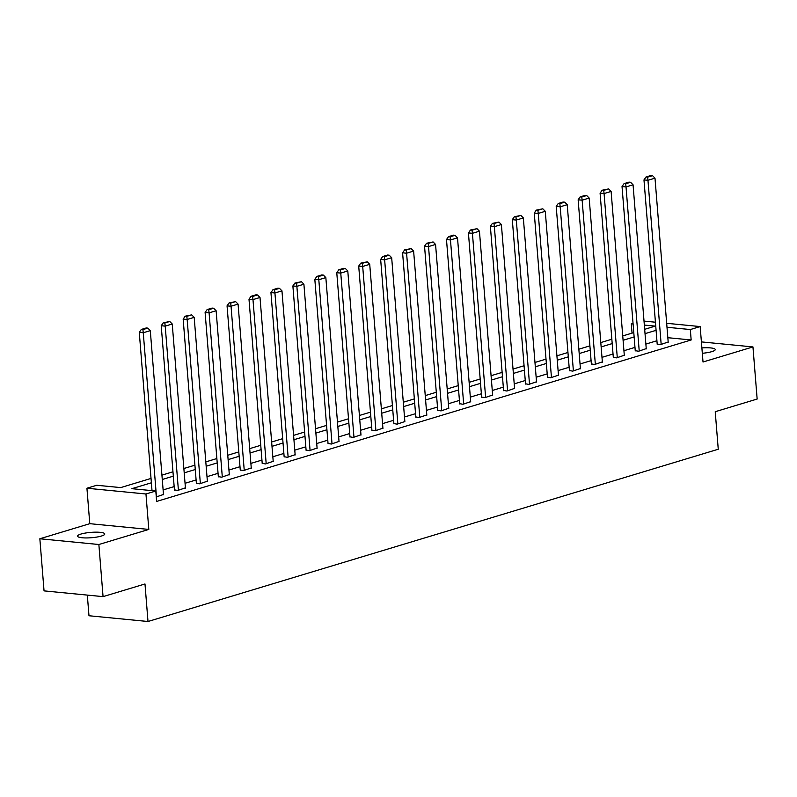 <?xml version="1.0" encoding="UTF-8"?>
<svg xmlns="http://www.w3.org/2000/svg" width="797" height="797" viewBox="0 0 797 797"><rect width="100%" height="100%" fill="white"/><g stroke="black" fill="none" stroke-linecap="round" stroke-linejoin="round"><path stroke-width="1.2" d="M702.316 353.28A13.659 2.69 -4.6 0 0 711.851 351.636A13.659 2.69 -4.6 0 0 715.248 349.544A13.659 2.69 -4.6 0 0 701.888 347.92M80.955 534.06A13.659 2.69 -4.6 0 0 77.558 536.152A13.659 2.69 -4.6 0 0 86.455 537.945A13.659 2.69 -4.6 0 0 101.368 536.052A13.659 2.69 -4.6 0 0 104.776 533.96A13.659 2.69 -4.6 0 0 95.879 532.157A13.659 2.69 -4.6 0 0 80.955 534.06M632.051 333.126L631.304 323.791L633.037 323.263M87.321 595.1L88.985 615.752L148.003 621.501L718.256 449.239L715.228 411.71L757.15 399.048L752.956 346.924L701.4 341.903M148.003 621.501L144.984 583.972L103.062 596.634L44.044 590.886L39.85 538.762L98.868 544.51L148.81 529.427L145.961 493.991L86.933 488.232L96.776 485.263L120.706 487.595L151.031 478.429M148.81 529.427L89.782 523.679L39.85 538.762M89.782 523.679L86.933 488.232M103.062 596.634L98.868 544.51M151.38 482.793L131.874 488.681L155.804 491.012L156.64 501.443L691.158 339.97L667.836 337.699M656.917 340.747L645.869 344.085M634.98 347.382L623.931 350.72M613.032 354.007L601.984 357.345M591.085 360.642L580.037 363.98M569.148 367.268L558.099 370.605M547.2 373.893L536.152 377.23M525.263 380.528L514.214 383.865M503.315 387.153L492.267 390.49M481.368 393.778L470.32 397.115M459.431 400.413L448.382 403.75M437.483 407.038L426.435 410.375M415.536 413.673L404.497 417.01M393.598 420.298L382.55 423.635M371.651 426.923L360.603 430.26M349.714 433.558L338.665 436.895M327.766 440.183L316.718 443.521M305.819 446.808L294.78 450.146M283.881 453.443L272.833 456.781M261.934 460.068L250.886 463.406M239.997 466.703L228.948 470.031M218.049 473.328L207.001 476.666M196.102 479.953L185.053 483.291M174.164 486.588L163.116 489.926M156.282 496.93L163.485 494.459M174.423 489.856L177.711 490.454L185.422 487.834M196.371 483.221L199.649 483.819L207.369 481.199M218.308 476.596L221.596 477.194L229.307 474.574M240.256 469.961L243.543 470.569L251.254 467.949M262.203 463.336L265.481 463.934L273.202 461.314M284.14 456.711L287.428 457.309L295.139 454.688M306.088 450.076L309.375 450.684L317.086 448.063M328.025 443.451L331.313 444.049L339.024 441.428M349.973 436.826L353.26 437.423L360.971 434.803M371.92 430.191L375.198 430.798L382.919 428.168M393.857 423.566L397.145 424.163L404.856 421.543M415.805 416.931L419.092 417.538L426.803 414.918M437.742 410.306L441.03 410.903L448.741 408.283M459.69 403.68L462.977 404.278L470.688 401.658M481.637 397.045L484.915 397.653L492.636 395.033M503.574 390.42L506.862 391.018L514.573 388.398M525.522 383.795L528.809 384.393L536.52 381.773M547.459 377.16L550.747 377.768L558.458 375.148M569.407 370.535L572.694 371.133L580.405 368.513M591.354 363.9L594.632 364.508L602.353 361.888M613.292 357.275L616.579 357.873L624.29 355.253M635.239 350.65L638.527 351.248L646.237 348.628M657.186 344.015L660.464 344.623L668.185 342.003M666.681 323.303L700.164 326.571L703.024 362.007L752.956 346.924M700.164 326.571L690.322 329.54L666.999 327.268M691.158 339.97L690.322 329.54M155.804 491.012L145.961 493.991M644.026 321.101L655.423 322.207M644.683 329.31L655.234 326.122L644.345 325.066M633.087 323.971L631.304 323.791M161.93 475.142L172.969 471.804M183.868 468.516L194.916 465.179M205.815 461.881L216.864 458.544M227.753 455.256L238.801 451.919M249.7 448.631L260.749 445.294M271.647 441.996L282.686 438.659M293.585 435.371L304.633 432.034M315.532 428.736L326.581 425.399M337.47 422.111L348.518 418.774M359.417 415.486L370.466 412.149M381.365 408.851L392.403 405.514M403.302 402.226L414.35 398.889M425.249 395.601L436.298 392.263M447.187 388.966L458.235 385.628M469.134 382.341L480.183 379.003M491.082 375.706L502.13 372.378M513.019 369.081L524.067 365.743M534.966 362.456L546.015 359.118M556.904 355.821L567.952 352.483M578.851 349.196L589.9 345.858M600.799 342.571L611.847 339.233M622.736 335.935L633.784 332.598M656.08 330.327L645.032 333.664M634.133 336.952L623.085 340.289M612.196 343.587L601.147 346.924M590.248 350.212L579.2 353.549M568.311 356.847L557.262 360.184M546.363 363.472L535.315 366.809M524.416 370.097L513.368 373.434M502.479 376.732L491.43 380.069M480.531 383.357L469.483 386.694M458.584 389.982L447.545 393.32M436.646 396.617L425.598 399.955M414.699 403.242L403.651 406.58M392.762 409.877L381.713 413.215M370.814 416.502L359.766 419.84M348.867 423.127L337.828 426.465M326.929 429.762L315.881 433.1M304.982 436.387L293.934 439.725M283.045 443.012L271.996 446.35M261.097 449.647L250.049 452.985M239.15 456.273L228.111 459.61M217.212 462.908L206.164 466.245M195.265 469.533L184.217 472.87M173.328 476.158L162.279 479.495M156.471 496.87L143.261 332.748L139.276 332.359L152.008 490.643M163.505 494.748L150.294 330.625L143.261 332.748L142.902 329.599L147.824 328.115L146.23 327.956L141.308 329.45L142.902 329.599M139.276 332.359L141.308 329.45M147.824 328.115L150.294 330.625M178.408 490.245L165.208 326.122L161.223 325.734L174.443 490.135M185.442 488.113L172.242 323.99L165.208 326.122L164.849 322.974L169.771 321.49L163.255 322.815L164.849 322.974M161.223 325.734L163.255 322.815M169.771 321.49L172.242 323.99M200.356 483.61L187.156 319.487L183.161 319.099L196.391 483.51M207.389 481.488L194.189 317.365L187.156 319.487L186.797 316.349L191.718 314.855L185.193 316.19L186.797 316.349M183.161 319.099L185.193 316.19M191.718 314.855L194.189 317.365M222.303 476.985L209.093 312.862L205.108 312.474L218.338 476.875M229.337 474.863L216.126 310.74L209.093 312.862L208.734 309.714L213.656 308.23L212.062 308.07L207.14 309.565L208.734 309.714M205.108 312.474L207.14 309.565M213.656 308.23L216.126 310.74M244.241 470.35L231.04 306.237L227.055 305.849L240.276 470.25M251.274 468.228L238.074 304.105L231.04 306.237L230.682 303.089L235.603 301.605L229.088 302.93L230.682 303.089M227.055 305.849L229.088 302.93M235.603 301.605L238.074 304.105M266.188 463.724L252.978 299.602L248.993 299.214L262.223 463.615M273.222 461.602L260.011 297.48L252.978 299.602L252.619 296.454L257.551 294.97L255.947 294.82L251.025 296.305L252.619 296.454M248.993 299.214L251.025 296.305M257.551 294.97L260.011 297.48M288.125 457.099L274.925 292.977L270.94 292.589L284.16 456.99M295.159 454.967L281.959 290.855L274.925 292.977L274.567 289.829L279.488 288.345L277.894 288.185L272.972 289.68L274.567 289.829M270.94 292.589L272.972 289.68M279.488 288.345L281.959 290.855M310.073 450.464L296.873 286.342L292.878 285.954L306.108 450.365M317.106 448.342L303.906 284.22L296.873 286.342L296.514 283.204L301.435 281.71L294.91 283.045L296.514 283.204M292.878 285.954L294.91 283.045M301.435 281.71L303.906 284.22M332.02 443.839L318.81 279.717L314.825 279.329L328.055 443.73M339.054 441.717L325.843 277.595L318.81 279.717L318.451 276.569L323.373 275.085L321.779 274.925L316.857 276.42L318.451 276.569M314.825 279.329L316.857 276.42M323.373 275.085L325.843 277.595M353.958 437.214L340.757 273.092L336.772 272.704L349.993 437.105M360.991 435.082L347.791 270.96L340.757 273.092L340.399 269.944L345.32 268.459L343.726 268.3L338.805 269.784L340.399 269.944M336.772 272.704L338.805 269.784M345.32 268.459L347.791 270.96M375.905 430.579L362.695 266.457L358.71 266.068L371.94 430.48M382.939 428.457L369.728 264.335L362.695 266.457L362.336 263.319L367.268 261.824L360.742 263.159L362.336 263.319M358.71 266.068L360.742 263.159M367.268 261.824L369.728 264.335M397.852 423.954L384.642 259.832L380.657 259.443L393.887 423.845M404.876 421.832L391.676 257.71L384.642 259.832L384.284 256.684L389.205 255.199L387.611 255.04L382.69 256.534L384.284 256.684M380.657 259.443L382.69 256.534M389.205 255.199L391.676 257.71M419.79 417.319L406.59 253.207L402.595 252.818L415.825 417.22M426.823 415.197L413.623 251.075L406.59 253.207L406.231 250.059L411.152 248.574L404.627 249.899L406.231 250.059M402.595 252.818L404.627 249.899M411.152 248.574L413.623 251.075M441.737 410.694L428.527 246.572L424.542 246.183L437.772 410.585M448.771 408.572L435.56 244.45L428.527 246.572L428.168 243.434L433.09 241.939L426.574 243.274L428.168 243.434M424.542 246.183L426.574 243.274M433.09 241.939L435.56 244.45M463.675 404.069L450.474 239.947L446.489 239.558L459.71 403.959M470.708 401.937L457.508 237.825L450.474 239.947L450.116 236.799L455.037 235.314L453.443 235.155L448.522 236.649L450.116 236.799M446.489 239.558L448.522 236.649M455.037 235.314L457.508 237.825M485.622 397.434L472.422 233.322L468.427 232.933L481.657 397.334M492.656 395.312L479.445 231.19L472.422 233.322L472.053 230.174L476.985 228.679L470.459 230.014L472.053 230.174M468.427 232.933L470.459 230.014M476.985 228.679L479.445 231.19M507.569 390.809L494.359 226.687L490.374 226.298L503.604 390.699M514.603 388.687L501.393 224.565L494.359 226.687L494.001 223.539L498.922 222.054L492.407 223.389L494.001 223.539M490.374 226.298L492.407 223.389M498.922 222.054L501.393 224.565M529.507 384.184L516.307 220.062L512.312 219.673L525.542 384.074M536.54 382.052L523.34 217.94L516.307 220.062L515.948 216.914L520.869 215.429L514.354 216.754L515.948 216.914M512.312 219.673L514.354 216.754M520.869 215.429L523.34 217.94M551.454 377.549L538.244 213.427L534.259 213.038L547.489 377.449M558.488 375.427L545.278 211.305L538.244 213.427L537.885 210.288L542.807 208.794L536.291 210.129L537.885 210.288M534.259 213.038L536.291 210.129M542.807 208.794L545.278 211.305M573.392 370.924L560.191 206.802L556.206 206.413L569.427 370.814M580.425 368.802L567.225 204.68L560.191 206.802L559.833 203.653L564.754 202.169L563.16 202.01L558.239 203.504L559.833 203.653M556.206 206.413L558.239 203.504M564.754 202.169L567.225 204.68M595.339 364.289L582.139 200.177L578.144 199.788L591.374 364.189M602.373 362.167L589.172 198.045L582.139 200.177L581.77 197.028L586.702 195.544L585.108 195.385L580.176 196.869L581.77 197.028M578.144 199.788L580.176 196.869M586.702 195.544L589.172 198.045M617.286 357.664L604.076 193.541L600.091 193.153L613.321 357.564M624.32 355.542L611.11 191.419L604.076 193.541L603.718 190.403L608.639 188.909L602.124 190.244L603.718 190.403M600.091 193.153L602.124 190.244M608.639 188.909L611.11 191.419M639.224 351.039L626.024 186.916L622.029 186.528L635.259 350.929M646.257 348.907L633.057 184.794L626.024 186.916L625.665 183.768L630.586 182.284L628.992 182.124L624.071 183.619L625.665 183.768M622.029 186.528L624.071 183.619M630.586 182.284L633.057 184.794M661.171 344.404L647.961 180.291L643.976 179.903L657.206 344.304M668.205 342.282L654.995 178.159L647.961 180.291L647.602 177.143L652.524 175.659L650.93 175.499L646.008 176.984L647.602 177.143M643.976 179.903L646.008 176.984M652.524 175.659L654.995 178.159"/></g></svg>
